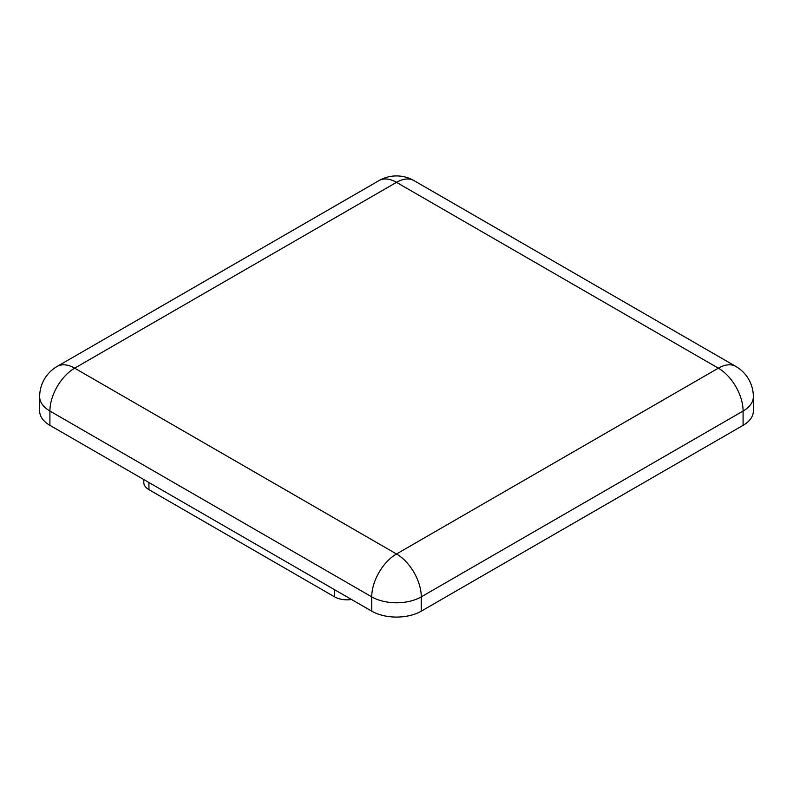 <?xml version="1.0" encoding="UTF-8"?>
<svg xmlns="http://www.w3.org/2000/svg" width="793" height="793" viewBox="0 0 793 793"><rect width="100%" height="100%" fill="white"/><g stroke="black" fill="none" stroke-linecap="round" stroke-linejoin="round"><path stroke-width="1.19" d="M371.739 611.155L49.909 425.335L49.909 411.042A35.011 20.212 -60 0 1 74.661 368.17A35.011 20.212 -120 0 0 57.155 366.435A35.011 35.011 0 0 0 39.65 396.748A35.011 20.212 0 0 0 49.909 411.042L371.739 596.861L371.739 611.155A35.011 20.212 0 0 0 421.261 611.155L421.261 596.861A35.011 20.212 -120 0 0 396.5 553.98A35.011 20.212 120 0 0 371.739 596.861A35.011 20.212 0 0 0 421.261 596.861L743.091 411.042A35.011 20.212 0 0 0 753.35 396.748A35.011 35.011 0 0 0 735.845 366.435A35.011 20.212 120 0 0 718.339 368.17A35.011 20.212 60 0 1 743.091 411.042L743.091 425.335A35.011 20.212 0 0 0 753.35 411.042L753.35 396.748M39.65 396.748L39.65 411.042A35.011 20.212 0 0 0 49.909 425.335M743.091 425.335L421.261 611.155M351.517 599.478A17.505 10.111 180 0 1 334.606 596.861L148.935 489.658A17.505 10.111 180 0 1 143.801 482.511L143.801 479.547M396.5 182.35A35.011 20.212 -60 0 1 414.005 180.616A35.011 35.011 0 0 0 378.995 180.616A35.011 20.212 60 0 1 396.5 182.35L718.339 368.17L396.5 553.98L74.661 368.17L396.5 182.35M148.935 482.511L148.935 489.658M334.606 589.714L334.606 596.861M378.995 180.616L57.155 366.435M735.845 366.435L414.005 180.616"/></g></svg>
